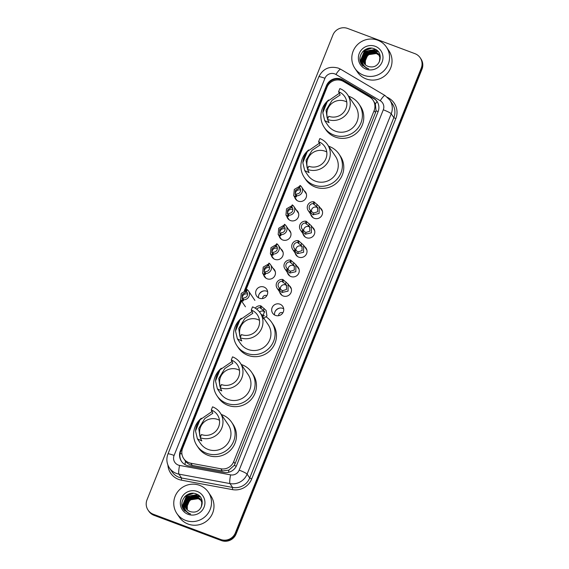 <?xml version="1.0" encoding="UTF-8"?>
<svg xmlns="http://www.w3.org/2000/svg" width="569" height="569" viewBox="0 0 569 569"><rect width="100%" height="100%" fill="white"/><g stroke="black" fill="none" stroke-linecap="round" stroke-linejoin="round"><path stroke-width="0.85" d="M320.105 207.792A6.088 5.946 145.9 0 1 314.301 218.318A6.088 5.946 145.9 0 1 310.66 214.193M312.338 227.209A6.088 5.946 145.9 0 1 306.535 237.735A6.088 5.946 145.9 0 1 302.893 233.617M304.571 246.633A6.088 5.946 145.9 0 1 298.768 257.152A6.088 5.946 145.9 0 1 295.126 253.034M296.805 266.05A6.088 5.946 145.9 0 1 291.001 276.57A6.088 5.946 145.9 0 1 287.359 272.451M289.038 285.467A6.088 5.946 145.9 0 1 283.234 295.987A6.088 5.946 145.9 0 1 279.592 291.869M274.571 314.984A6.088 5.946 145.9 0 1 283.689 308.803M279.955 304.187A6.088 5.946 145.9 0 1 282.395 313.476A6.088 5.946 145.9 0 1 272.672 313.213A6.088 5.946 145.9 0 1 279.955 304.187M296.307 210.046A6.088 5.946 145.9 0 1 290.503 220.566A6.088 5.946 145.9 0 1 286.861 216.448M288.54 229.463A6.088 5.946 145.9 0 1 282.736 239.983A6.088 5.946 145.9 0 1 279.094 235.865M280.773 248.881A6.088 5.946 145.9 0 1 274.969 259.4A6.088 5.946 145.9 0 1 271.328 255.282M273.006 268.298A6.088 5.946 145.9 0 1 267.202 278.817A6.088 5.946 145.9 0 1 263.561 274.699M304.074 190.622A6.088 5.946 145.9 0 1 298.27 201.149A6.088 5.946 145.9 0 1 294.628 197.03M258.539 297.815A6.088 5.946 145.9 0 1 267.658 291.634M263.924 287.025A6.088 5.946 145.9 0 1 266.363 296.307A6.088 5.946 145.9 0 1 256.64 296.044A6.088 5.946 145.9 0 1 263.924 287.025M282.836 312.858A2.852 2.788 -34.1 0 0 278.654 315.688M266.804 295.688A2.852 2.788 -34.1 0 0 262.622 298.526M241.654 300.674L182.628 448.244A11.408 11.145 -34.1 0 0 190.828 463.223L220.857 468.785A11.408 11.145 -34.1 0 0 233.688 461.679L374.132 110.557A11.408 11.145 -34.1 0 0 369.58 96.95L343.512 81.495A11.408 11.145 -34.1 0 0 327.026 87.228L245.687 290.574M184.854 460.264L185.515 461.217C187.286 463.451 189.555 464.852 192.322 465.421L222.344 470.983L228.902 470.108L234.229 465.392L235.068 463.714L375.504 112.591L376.052 110.799L375.369 103.914L373.058 100.215M259.229 294.045A7.61 7.433 145.9 0 1 263.902 290.88M275.261 311.215A7.61 7.433 145.9 0 1 279.934 308.049M240.751 299.87L180.337 450.918A11.408 11.145 -34.1 0 0 188.545 465.897L223.823 472.434A11.408 11.145 -34.1 0 0 236.654 465.328L378.086 111.723A11.408 11.145 -34.1 0 0 373.541 98.11L342.908 79.959A11.408 11.145 -34.1 0 0 326.421 85.691L244.336 290.915M245.004 290.702L326.784 86.232A11.408 11.145 145.9 0 1 343.271 80.499L373.904 98.65A11.408 11.145 145.9 0 1 377.197 101.652M414.943 53.664A11.408 11.145 145.9 0 1 421.259 68.116L235.36 532.89A11.408 11.145 145.9 0 1 220.637 539.469L153.324 514.255A11.408 11.145 145.9 0 1 147.008 499.802L332.908 35.029A11.408 11.145 145.9 0 1 347.631 28.45L414.943 53.664M148.082 510.144L148.815 511.225A11.408 11.145 145.9 0 0 154.057 515.336L221.369 540.55A11.408 11.145 145.9 0 0 236.092 533.971L421.992 69.198A11.408 11.145 145.9 0 0 420.918 58.856L420.548 58.315A11.408 11.145 145.9 0 1 421.622 68.657L235.73 533.43A11.408 11.145 145.9 0 1 221.007 540.009L153.687 514.796A11.408 11.145 145.9 0 1 148.452 510.685A11.408 11.145 145.9 0 0 153.687 514.796L221.007 540.009A11.408 11.145 145.9 0 0 235.73 533.43L421.622 68.657A11.408 11.145 145.9 0 0 420.548 58.315L420.185 57.775M184.477 497.05A15.214 14.858 145.9 0 1 187.045 494.838A15.214 14.858 145.9 0 0 184.477 497.05M362.524 51.907A15.214 14.858 145.9 0 1 365.092 49.688A15.214 14.858 145.9 0 0 362.524 51.907M181.596 461.523A11.408 11.145 145.9 0 1 180.707 451.459L241.121 300.411M363.669 75.257A19.019 18.571 145.9 0 1 354.942 68.408A19.019 18.571 145.9 0 1 356.038 46.238A19.019 18.571 145.9 0 1 377.688 40.207A19.019 18.571 145.9 0 1 386.422 47.063A19.019 18.571 145.9 0 1 385.327 69.226A19.019 18.571 145.9 0 1 363.669 75.257M386.422 47.063L388.897 50.719A19.019 18.571 145.9 0 1 387.795 72.882A19.019 18.571 145.9 0 1 366.144 78.913A19.019 18.571 145.9 0 1 357.417 72.057L354.942 68.408M378.563 54.034L374.63 50.961L366.08 52.206L362.816 59.987L364.068 63.301M379.395 61.815L379.857 57.419L378.485 53.927L374.48 50.748C368.15 49.311 364.196 51.701 362.631 57.917A8.599 8.4 145.9 0 0 370.604 66.865C380.725 68.109 384.111 52.248 374.651 48.97C365.639 44.567 355.931 56.431 361.543 64.233L366.692 68.28L368.662 68.813L366.849 68.045C363.022 65.684 361.621 62.313 362.631 57.917M379.217 55.001L375.213 51.822L366.664 53.066L363.399 60.847L364.38 63.721M378.769 54.368L375.063 51.601L366.521 52.853L363.257 60.634L364.295 63.614M379.8 55.862L379.16 55.037M379.075 54.937L375.796 52.675L367.247 53.927L363.982 61.708L364.715 64.126M379.018 54.823L375.647 52.462L367.105 53.706L363.833 61.488L364.629 64.027M379.295 55.413L376.372 53.536L367.83 54.78L364.565 62.562L365.085 64.503M379.246 55.293L376.23 53.322L367.681 54.567L364.416 62.348L364.992 64.411M375.256 46.309A12.404 12.113 145.9 0 1 382.112 62.014A12.404 12.113 145.9 0 1 366.109 69.162A12.404 12.113 145.9 0 1 359.252 53.45A12.404 12.113 145.9 0 1 375.256 46.309M365.369 64.738L365.319 58.529L369.523 53.756M378.271 51.715L374.295 50.677M373.648 50.648L369.459 51.359M364.949 54.418L362.802 57.903M362.261 59.788L362.176 63.251L362.887 65.855M377.297 50.684L368.883 50.506M364.366 53.557L361.592 62.398L362.517 65.471M375.497 49.389L365.241 51.345L361.009 61.537L362.168 65.072M370.511 48.13L364.658 50.492L360.433 60.677L361.848 64.66M378.364 51.829L374.637 50.805M374.068 50.762L370.753 51.089M364.238 55.499L362.759 58.315M362.247 60.463L362.247 63.365L362.937 65.897M377.446 50.819L370.17 50.236M363.655 54.638L361.664 62.505L362.56 65.52M375.803 49.567L365.312 51.452L361.087 61.644L362.211 65.122M371.564 48.18L364.736 50.598L360.504 60.783L361.884 64.717M327.822 118.622A13.315 13.002 145.9 0 1 346.77 102.029M327.495 119.426A16.736 16.345 145.9 0 0 346.549 114.12A16.736 16.345 145.9 0 0 347.517 94.618A16.736 16.345 145.9 0 0 339.835 88.579L338.576 91.737A13.315 13.002 145.9 0 1 343.918 112.05A13.315 13.002 145.9 0 1 328.761 116.275L327.495 119.426L329.102 122.627L324.714 120.621L322.829 112.733C323.107 108.75 324.6 105.023 327.303 101.545L339.515 93.131M338.576 91.737L340.162 94.98L332.147 100.244L326.065 110.18L327.182 118.167M324.714 120.621L327.787 125.159A16.736 16.345 -34.1 0 0 335.475 131.19A16.736 16.345 -34.1 0 0 354.523 125.884A16.736 16.345 -34.1 0 0 355.497 106.382L347.517 94.618M348.612 96.232A20.918 20.434 145.9 0 1 349.352 96.488A20.918 20.434 145.9 0 1 358.954 104.035A20.918 20.434 145.9 0 1 357.745 128.409A20.918 20.434 145.9 0 1 333.932 135.045A20.918 20.434 145.9 0 1 324.323 127.506A20.918 20.434 145.9 0 1 328.662 99.988M358.954 104.035L360.333 106.062A20.918 20.434 145.9 0 1 359.124 130.443A20.918 20.434 145.9 0 1 335.305 137.072A20.918 20.434 145.9 0 1 325.696 129.533L324.323 127.506M307.829 168.602A13.315 13.002 145.9 0 1 326.777 152.008M307.509 169.413A16.736 16.345 145.9 0 0 326.563 164.1A16.736 16.345 145.9 0 0 327.531 144.597A16.736 16.345 145.9 0 0 319.842 138.566L318.583 141.717A13.315 13.002 145.9 0 1 323.925 162.03A13.315 13.002 145.9 0 1 308.768 166.255L307.509 169.413L309.109 172.606L304.721 170.608L302.836 162.713C303.113 158.73 304.607 155.003 307.31 151.532L319.529 143.111M318.583 141.717L320.169 144.96L312.153 150.223L306.079 160.166L307.189 168.147M304.721 170.608L307.793 175.138A16.736 16.345 -34.1 0 0 315.482 181.177A16.736 16.345 -34.1 0 0 334.536 175.864A16.736 16.345 -34.1 0 0 335.504 156.361L327.531 144.597M328.626 146.212A20.918 20.434 145.9 0 1 329.359 146.475A20.918 20.434 145.9 0 1 338.968 154.014A20.918 20.434 145.9 0 1 337.758 178.396A20.918 20.434 145.9 0 1 313.939 185.032A20.918 20.434 145.9 0 1 304.33 177.485A20.918 20.434 145.9 0 1 308.668 149.967M338.968 154.014L340.34 156.041A20.918 20.434 145.9 0 1 339.131 180.423A20.918 20.434 145.9 0 1 315.311 187.059A20.918 20.434 145.9 0 1 305.709 179.52L304.33 177.485M240.509 336.919A13.315 13.002 145.9 0 1 259.457 320.326M240.189 337.723A16.736 16.345 145.9 0 0 259.236 332.417A16.736 16.345 145.9 0 0 260.211 312.914A16.736 16.345 145.9 0 0 252.522 306.876L251.263 310.034A13.315 13.002 145.9 0 1 256.605 330.347A13.315 13.002 145.9 0 1 241.448 334.572L240.189 337.723L241.789 340.923L237.401 338.918L235.516 331.03C235.794 327.047 237.287 323.32 239.99 319.842L252.202 311.428M251.263 310.034L252.849 313.277L244.834 318.54L238.752 328.477L239.869 336.464M237.401 338.918L240.474 343.456A16.736 16.345 -34.1 0 0 248.162 349.487A16.736 16.345 -34.1 0 0 267.21 344.181A16.736 16.345 -34.1 0 0 268.184 324.679L260.211 312.914M266.377 317.04A20.918 20.434 145.9 0 1 271.648 322.324A20.918 20.434 145.9 0 1 270.431 346.706A20.918 20.434 145.9 0 1 246.619 353.342A20.918 20.434 145.9 0 1 237.01 345.803A20.918 20.434 145.9 0 1 241.348 318.284M261.306 314.529A20.918 20.434 145.9 0 1 262.039 314.785A20.918 20.434 145.9 0 1 264.457 315.88M271.648 322.324L273.02 324.358A20.918 20.434 145.9 0 1 271.811 348.733A20.918 20.434 145.9 0 1 247.992 355.369A20.918 20.434 145.9 0 1 238.39 347.83L237.01 345.803M220.516 386.899A13.315 13.002 145.9 0 1 239.471 370.305M220.196 387.709A16.736 16.345 145.9 0 0 239.25 382.396A16.736 16.345 145.9 0 0 240.218 362.894A16.736 16.345 145.9 0 0 232.529 356.863L231.27 360.013A13.315 13.002 145.9 0 1 236.612 380.327A13.315 13.002 145.9 0 1 221.455 384.552L220.196 387.709L221.796 390.903L217.408 388.904L215.523 381.01C215.807 377.027 217.294 373.3 219.997 369.829L232.216 361.407M231.27 360.013L232.856 363.257L224.84 368.52L218.766 378.463L219.876 386.443M217.408 388.904L220.48 393.435A16.736 16.345 -34.1 0 0 228.169 399.474A16.736 16.345 -34.1 0 0 247.223 394.161A16.736 16.345 -34.1 0 0 248.191 374.658L240.218 362.894M241.313 364.509A20.918 20.434 145.9 0 1 242.045 364.772A20.918 20.434 145.9 0 1 251.654 372.311A20.918 20.434 145.9 0 1 250.445 396.693A20.918 20.434 145.9 0 1 226.626 403.329A20.918 20.434 145.9 0 1 217.017 395.782A20.918 20.434 145.9 0 1 221.355 368.264M251.654 372.311L253.027 374.338A20.918 20.434 145.9 0 1 251.818 398.72A20.918 20.434 145.9 0 1 227.998 405.356A20.918 20.434 145.9 0 1 218.396 397.816L217.017 395.782M200.523 436.885A13.315 13.002 145.9 0 1 219.478 420.292M200.203 437.689A16.736 16.345 145.9 0 0 219.257 432.383A16.736 16.345 145.9 0 0 220.224 412.874A16.736 16.345 145.9 0 0 212.543 406.842L211.277 410A13.315 13.002 145.9 0 1 216.618 430.313A13.315 13.002 145.9 0 1 201.462 434.531L200.203 437.689L201.81 440.89L197.415 438.884L195.53 430.996C195.814 427.013 197.301 423.286 200.004 419.808L212.223 411.394M211.277 410L212.863 413.236L204.847 418.5L198.773 428.443L199.89 436.43M197.415 438.884L200.494 443.422A16.736 16.345 -34.1 0 0 208.176 449.453A16.736 16.345 -34.1 0 0 227.23 444.147A16.736 16.345 -34.1 0 0 228.197 424.638L220.224 412.874M221.32 414.495A20.918 20.434 145.9 0 1 222.052 414.751A20.918 20.434 145.9 0 1 231.661 422.29A20.918 20.434 145.9 0 1 230.452 446.672A20.918 20.434 145.9 0 1 206.632 453.308A20.918 20.434 145.9 0 1 197.03 445.769A20.918 20.434 145.9 0 1 201.362 418.251M231.661 422.29L233.034 424.325A20.918 20.434 145.9 0 1 231.825 448.699A20.918 20.434 145.9 0 1 208.012 455.335A20.918 20.434 145.9 0 1 198.403 447.796L197.03 445.769M185.629 520.407A19.019 18.571 145.9 0 1 176.895 513.551A19.019 18.571 145.9 0 1 177.997 491.388A19.019 18.571 145.9 0 1 199.648 485.357A19.019 18.571 145.9 0 1 208.375 492.213A19.019 18.571 145.9 0 1 207.28 514.376A19.019 18.571 145.9 0 1 185.629 520.407M208.375 492.213L210.85 495.862A19.019 18.571 145.9 0 1 209.755 518.025A19.019 18.571 145.9 0 1 188.104 524.056A19.019 18.571 145.9 0 1 179.37 517.2L176.895 513.551M200.516 499.184L196.582 496.104L188.04 497.356L184.769 505.137L186.02 508.444M201.355 506.965L201.817 502.569L200.444 499.07L196.44 495.891C190.103 494.454 186.148 496.851 184.584 503.06A8.599 8.4 145.9 0 0 192.557 512.015C202.678 513.259 206.063 497.391 196.604 494.112C187.592 489.71 177.884 501.581 183.495 509.383L188.645 513.423L190.615 513.963L188.801 513.188C184.975 510.834 183.574 507.456 184.584 503.06M201.17 500.144L197.166 496.965L188.616 498.209L185.352 505.99L186.333 508.864M200.722 499.511L197.016 496.751L188.474 497.996L185.209 505.777L186.248 508.764M201.028 500.087L197.749 497.825L189.2 499.07L185.935 506.851L186.675 509.269M201.753 501.005L201.383 500.471M200.971 499.966L197.599 497.605L189.057 498.857L185.793 506.638L186.582 509.17M202.187 501.652L201.696 501.04M201.248 500.564L198.332 498.679L189.783 499.931L186.518 507.712L187.037 509.653M201.198 500.443L198.183 498.465L189.641 499.717L186.369 507.491L186.945 509.561M197.208 491.452A12.404 12.113 145.9 0 1 204.065 507.164A12.404 12.113 145.9 0 1 188.062 514.312A12.404 12.113 145.9 0 1 181.205 498.6A12.404 12.113 145.9 0 1 197.208 491.452M187.322 509.888L187.272 503.672L191.476 498.906M200.224 496.858L196.248 495.819M195.601 495.791L191.419 496.509M186.902 499.561L184.754 503.046M184.221 504.931L184.128 508.401L184.84 510.998M199.25 495.827L190.835 495.649M186.326 498.707L183.545 507.541L184.47 510.613M197.45 494.532L187.194 496.495L182.969 506.68L184.128 510.222M192.464 493.273L186.618 495.635L182.386 505.827L183.801 509.81M200.316 496.979L196.589 495.948M196.021 495.912L192.706 496.239M186.191 500.642L184.719 503.458M184.2 505.606L184.207 508.508L184.889 511.047M199.399 495.969L192.123 495.379M185.608 499.788L183.623 507.648L184.52 510.663M197.756 494.71L187.272 496.602L183.04 506.794L184.171 510.272M193.524 493.323L186.689 495.741L182.457 505.933L183.844 509.86M299.28 187.251L300.005 185.437A5.704 5.569 -34.1 0 1 295.88 195.743L296.605 193.937A3.805 3.713 -34.1 0 0 299.28 187.251L299.913 188.175L298.512 188.346L295.368 190.501L295.147 194.406L296.598 195.345M300.667 190.103A3.805 3.713 -34.1 0 0 295.631 194.932M295.88 195.743L296.513 196.668L295.901 197.094L293.704 195.665L294.287 189.427L299.23 186.547L300.105 186.582M296.513 196.668L295.901 197.094M299.913 188.175L299.408 188.332M291.513 206.668L292.238 204.861A5.704 5.569 -34.1 0 1 288.12 215.16L288.839 213.354A3.805 3.713 -34.1 0 0 291.513 206.668L292.146 207.593L290.745 207.763L287.601 209.918L287.381 213.823L288.832 214.762M292.9 209.52A3.805 3.713 -34.1 0 0 287.864 214.349M288.12 215.16L288.746 216.092L288.134 216.512L285.937 215.082L286.52 208.844L291.463 205.964L292.338 205.999M288.746 216.092L288.134 216.512M292.146 207.593L291.641 207.749M283.746 226.085L284.472 224.278A5.704 5.569 -34.1 0 1 280.353 234.577L281.072 232.771A3.805 3.713 -34.1 0 0 283.746 226.085L284.379 227.01L282.978 227.18L279.834 229.335L279.614 233.24L281.065 234.179M285.133 228.944A3.805 3.713 -34.1 0 0 280.097 233.767M280.353 234.577L280.979 235.509L280.368 235.929L278.17 234.506L278.753 228.261L283.696 225.381L284.571 225.416M280.979 235.509L280.368 235.929M284.379 227.01L283.874 227.166M275.979 245.502L276.705 243.696A5.704 5.569 -34.1 0 1 272.587 253.994L273.305 252.188A3.805 3.713 -34.1 0 0 275.979 245.502L276.612 246.427L275.211 246.605L272.067 248.753L271.847 252.664L273.298 253.596M277.366 248.361A3.805 3.713 -34.1 0 0 272.331 253.184M272.587 253.994L273.212 254.926L272.601 255.353L270.403 253.923L270.986 247.686L275.929 244.798L276.804 244.834M273.212 254.926L272.601 255.353M276.612 246.427L276.107 246.583M268.212 264.919L268.938 263.113A5.704 5.569 -34.1 0 1 264.82 273.419L265.538 271.605A3.805 3.713 -34.1 0 0 268.212 264.919L268.845 265.851L267.444 266.022L264.301 268.17L264.08 272.082L265.538 273.013M269.599 267.779A3.805 3.713 -34.1 0 0 264.564 272.601M264.82 273.419L265.446 274.343L264.834 274.77L262.636 273.34L263.219 267.103L268.163 264.215L269.037 264.251M265.446 274.343L264.834 274.77M268.845 265.851L268.34 266.007M246.192 291.25L246.918 289.443A5.704 5.569 -34.1 0 1 242.799 299.749L243.518 297.936A3.805 3.713 -34.1 0 0 246.192 291.25L246.825 292.182L245.424 292.352L242.28 294.5L242.06 298.412L243.511 299.344M247.579 294.109A3.805 3.713 -34.1 0 0 242.543 298.931M242.799 299.749L243.425 300.674L242.814 301.101L240.616 299.671L241.199 293.433L246.142 290.546L247.017 290.581M243.425 300.674L242.814 301.101M246.825 292.182L246.32 292.338M310.532 210.317L312.63 212.507L313.86 212.984L317.63 211.76L317.481 207.308L313.206 203.631A3.805 3.713 -34.1 0 0 310.532 210.317L309.813 212.123L313.135 214.783L319.131 213.453L319.181 206.433L322.424 211.22M317.893 208.055A3.805 3.713 -34.1 0 0 311.535 211.675M309.813 212.123A5.704 5.569 -34.1 0 1 313.932 201.817L319.181 206.433M313.932 201.817L313.206 203.631M302.765 229.734L304.863 231.932L306.094 232.401L309.863 231.185L309.714 226.725L305.439 223.048A3.805 3.713 -34.1 0 0 302.765 229.734L302.047 231.54L305.368 234.208L311.364 232.87L311.414 225.85L314.657 230.637M310.126 227.472A3.805 3.713 -34.1 0 0 303.768 231.092M302.047 231.54A5.704 5.569 -34.1 0 1 306.165 221.241L311.414 225.85M306.165 221.241L305.439 223.048M294.998 249.151L297.096 251.349L298.327 251.818L302.096 250.602L301.947 246.142L297.672 242.465A3.805 3.713 -34.1 0 0 294.998 249.151L294.28 250.957L297.601 253.625L303.597 252.287L303.647 245.267L306.89 250.054M302.359 246.889A3.805 3.713 -34.1 0 0 296.001 250.509M294.28 250.957A5.704 5.569 -34.1 0 1 298.398 240.659L303.647 245.267M298.398 240.659L297.672 242.465M287.231 268.568L289.329 270.766L290.56 271.235L294.329 270.019L294.18 265.559L289.906 261.882A3.805 3.713 -34.1 0 0 287.231 268.568L286.513 270.375L289.834 273.042L295.83 271.712L295.88 264.685L299.123 269.471M294.593 266.306A3.805 3.713 -34.1 0 0 288.234 269.926M286.513 270.375A5.704 5.569 -34.1 0 1 290.631 260.076L295.88 264.685M290.631 260.076L289.906 261.882M279.464 287.985L281.563 290.183L282.793 290.659L286.563 289.436L286.413 284.977L282.139 281.299A3.805 3.713 -34.1 0 0 279.464 287.985L278.746 289.799L282.068 292.459L288.063 291.129L288.113 284.102L291.356 288.888M286.826 285.723A3.805 3.713 -34.1 0 0 280.467 289.351M278.746 289.799A5.704 5.569 -34.1 0 1 282.864 279.493L288.113 284.102M282.864 279.493L282.139 281.299M262.914 316.905L264.393 311.307L260.118 307.63A3.805 3.713 -34.1 0 0 256.768 309.252M264.805 312.054A3.805 3.713 -34.1 0 0 259.578 312.047M255.239 308.192A5.704 5.569 -34.1 0 1 260.844 305.823L266.093 310.439L266.946 316.001L262.714 319.074M260.844 305.823L260.118 307.63M184.975 464.574A11.408 1.743 -79.5 0 1 185.515 461.217M328.398 84.738A11.408 1.394 -158.2 0 0 327.659 84.496M378.129 111.624A11.408 1.394 -158.2 0 0 376.052 110.799M375.369 103.914A11.408 2.226 -59.3 0 1 377.112 101.538M236.263 466.203A11.408 1.394 -158.2 0 0 234.229 465.392M338.662 79.973A11.408 2.226 -59.3 0 1 339.344 79.084M228.553 472.306A11.408 1.743 -79.5 0 1 228.902 470.108M181.938 454.062A11.408 1.394 -158.2 0 0 180.117 453.436M375.504 112.591L374.132 110.557M235.068 463.714L233.688 461.679M222.344 470.983L220.857 468.785M192.322 465.421L190.828 463.223M326.784 86.232L326.421 85.691M334.764 73.899A7.61 7.433 -34.1 0 0 324.949 78.287L174.1 455.435A7.61 7.433 -34.1 0 0 179.569 465.421L230.609 474.873A7.61 7.433 -34.1 0 0 239.165 470.136L383.293 109.803A7.61 7.433 -34.1 0 0 380.256 100.727L335.938 74.461A7.61 7.433 -34.1 0 0 334.764 73.899M335.938 74.461A7.61 1.487 -59.3 0 1 340.731 69.269L338.349 68.131C329.508 65.762 322.993 68.65 318.804 76.815A7.61 0.932 21.8 0 1 324.949 78.287M383.293 109.803A7.61 0.932 21.8 0 1 391.216 113.779L247.095 474.119A15.214 14.858 145.9 0 1 229.983 483.586L178.943 474.133A15.214 14.858 145.9 0 1 176.418 473.429A15.214 14.858 145.9 0 1 169.434 467.946L172.044 471.801A15.214 14.858 -34.1 0 0 179.029 477.284A15.214 14.858 -34.1 0 0 181.554 477.981L232.593 487.441A15.214 14.858 -34.1 0 0 249.706 477.974L393.833 117.634A15.214 14.858 -34.1 0 0 392.404 103.85L389.786 99.995A15.214 14.858 145.9 0 1 391.216 113.779L393.833 117.634L395.811 118.629L251.69 478.97A17.113 16.714 145.9 0 1 232.437 489.617L181.397 480.165A17.113 16.714 145.9 0 1 167.912 465.072M181.397 480.165L181.554 477.981L178.943 474.133A7.61 1.159 -79.5 0 1 179.569 465.421M387.446 97.299L388.99 98.217A17.113 16.714 145.9 0 1 395.811 118.629M421.259 68.116L421.992 69.198M153.324 514.255L154.057 515.336M220.637 539.469L221.369 540.55M235.36 532.89L236.092 533.971M230.609 474.873A7.61 1.159 -79.5 0 0 229.983 483.586L232.593 487.441L232.437 489.617M239.165 470.136A7.61 0.932 21.8 0 1 247.095 474.119L249.706 477.974L251.69 478.97M388.727 98.608A1.899 0.37 120.7 0 0 388.99 98.217M380.256 100.727A7.61 1.487 -59.3 0 1 385.049 95.535L340.731 69.269M318.804 76.815L167.955 453.962A7.61 0.932 21.8 0 1 174.1 455.435M343.271 80.499L342.908 79.959M373.904 98.65L373.541 98.11M180.707 451.459L180.337 450.918M327.303 101.545L322.829 112.733M307.31 151.532L302.836 162.713M239.99 319.842L235.516 331.03M219.997 369.829L215.523 381.01M200.004 419.808L195.53 430.996M295.105 196.867L295.823 195.067M298.512 188.346L299.23 186.547M287.338 216.284L288.056 214.485M290.745 207.763L291.463 205.964M279.571 235.701L280.289 233.902M282.978 227.18L283.696 225.381M271.804 255.118L272.523 253.319M275.211 246.605L275.929 244.798M264.037 274.543L264.756 272.736M267.444 266.022L268.163 264.215M242.017 300.873L242.735 299.066M245.424 292.352L246.142 290.546M317.267 204.463L316.542 206.263M313.86 212.984L313.135 214.783M311.165 211.241L310.439 213.048M314.557 202.749L313.839 204.556M309.5 223.88L308.775 225.687M306.094 232.401L305.368 234.208M303.398 230.658L302.672 232.472M306.791 222.166L306.072 223.973M301.734 243.297L301.008 245.104M298.327 251.818L297.601 253.625M295.631 250.083L294.906 251.889M299.024 241.583L298.305 243.39M293.967 262.714L293.241 264.521M290.56 271.235L289.834 273.042M287.864 269.5L287.139 271.306M291.257 261L290.539 262.807M286.2 282.139L285.474 283.938M282.793 290.659L282.068 292.459M280.097 288.917L279.372 290.723M283.49 280.417L282.772 282.231M264.18 308.469L263.454 310.269M261.47 306.748L260.751 308.562M185.081 460.627L183.702 458.586M389.786 99.995L385.049 95.535M167.955 453.962C166.134 458.884 166.625 463.543 169.434 467.946M301.613 186.995L306.392 194.05M293.704 195.665L296.947 200.452M293.846 206.412L298.625 213.467M285.937 215.082L289.18 219.869M286.079 225.836L290.866 232.885M278.17 234.506L281.42 239.286M278.312 245.253L283.099 252.302M270.403 253.923L273.653 258.71M270.545 264.67L275.332 271.719M262.636 273.34L265.887 278.127M248.525 291.001L254.898 300.396M240.616 299.671L245.452 306.798M308.199 210.566L312.978 217.621M300.432 229.983L305.212 237.038M292.665 249.4L297.445 256.455M284.898 268.824L289.678 275.873M277.131 288.241L281.911 295.29"/></g></svg>
